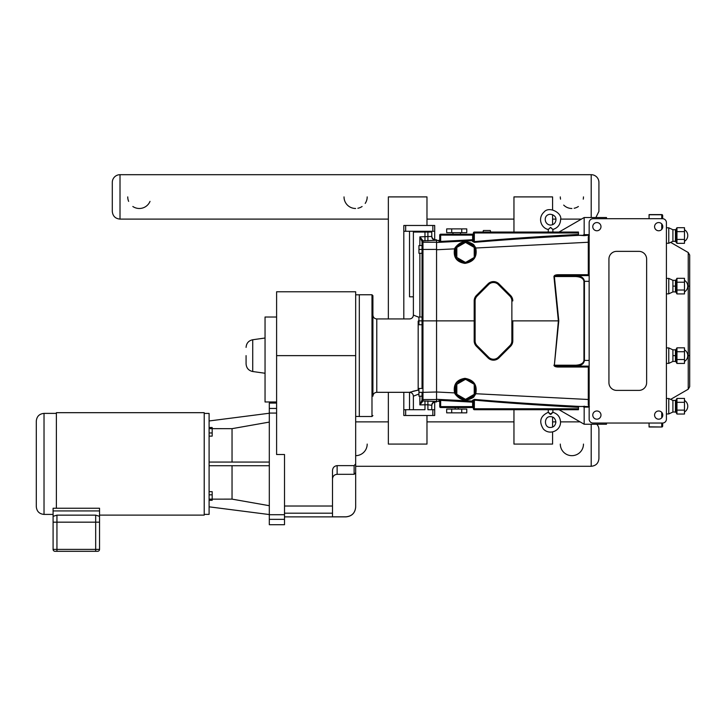 <?xml version="1.0" encoding="UTF-8"?>
<svg xmlns="http://www.w3.org/2000/svg" width="726" height="726" viewBox="0 0 726 726"><rect width="100%" height="100%" fill="white"/><g stroke="black" fill="none" stroke-linecap="round" stroke-linejoin="round"><path stroke-width="1.09" d="M86.485 551.306L85.396 551.306M85.006 551.306L75.549 551.306M75.232 551.306L67.473 551.306M66.257 551.306L58.679 551.306M95.678 551.306L97.611 551.306A1.933 1.933 0 0 0 99.535 549.373L99.535 522.166L53.089 522.166L53.089 549.373A1.933 1.933 0 0 0 55.013 551.306L95.678 551.306L95.678 549.373L53.089 549.373M552.885 409.709L552.885 412.295C557.659 413.775 560.218 417.033 560.536 422.06C560.708 430.854 549.528 435.6 543.375 429.012C538.683 421.561 540.307 415.989 548.266 412.295L548.248 409.709M550.898 414.337C547.84 411.76 547.622 411.76 550.244 414.337C553.303 411.76 553.511 411.76 550.898 414.337M550.49 227.41C547.676 229.988 547.731 229.988 550.644 227.41C553.457 229.988 553.412 229.988 550.49 227.41M548.248 232.048L548.257 229.461C541.269 228.227 537.313 218.172 544.019 212.083C549.038 205.676 562.541 213.099 560.608 219.688C560.281 224.724 557.713 227.982 552.885 229.461L552.885 232.048M432.85 409.709L432.85 415.499L434.702 415.499L434.702 409.709L427.904 409.709L427.904 404.772L431.77 405.308A3.866 3.857 180 0 1 435.627 401.46L422.968 400.924A0.926 0.926 180 0 1 422.033 400.008L419.873 404.881L422.931 401.097A0.926 0.889 180 0 1 422.033 400.217M405.662 409.709L403.81 409.709L403.81 415.499L405.662 415.499L405.662 409.709L424.973 409.709L424.973 400.915M409.528 409.709L409.528 392.321L410.181 392.104M422.931 240.651L419.873 236.867L422.033 241.54A0.926 0.889 180 0 1 422.931 240.651L422.968 240.823A0.926 0.926 180 0 0 422.033 241.749L422.033 320.874L422.968 320.874L422.968 240.823L435.627 240.288A3.866 3.857 180 0 1 431.77 236.44L431.77 232.048L413.384 232.048L413.384 231.276M413.384 296.816L409.528 296.816L409.528 231.276M405.662 225.477L403.81 225.477L403.81 231.276L405.662 231.276L405.662 225.477L432.85 225.477L432.85 231.276L405.662 231.276M432.85 231.276L434.702 231.276L434.702 225.477L432.85 225.477M432.85 415.499L405.662 415.499M434.702 409.709L434.702 402.095M434.702 239.653L434.702 231.276M403.81 231.276L403.81 318.941M403.81 392.321L403.81 409.709M513.954 232.048L513.954 196.9L552.577 196.9L552.577 209.85M552.577 431.897L552.577 444.076L513.954 444.076L513.954 409.709M552.577 214.669L552.577 224.706M552.577 417.051L552.577 427.07M388.356 392.321L388.356 444.076L426.979 444.076L426.979 415.499M426.979 225.477L426.979 196.9L388.356 196.9L388.356 318.941M53.089 510.922L99.535 510.922L99.535 522.166L99.535 516.331L95.678 515.142L56.946 515.142L53.089 516.331L53.089 522.166L53.089 508.245L56.383 508.245L56.383 412.686L204.224 412.686L204.224 515.115L99.535 515.115M36.3 463.896L36.3 506.694C36.754 511.385 39.331 513.954 44.023 514.416L44.023 413.384C39.331 413.838 36.754 416.415 36.3 421.107L36.3 463.896M53.089 514.416L44.023 514.416M56.383 508.245L99.535 508.245L99.535 510.922M284.51 514.716L269.31 514.716L269.31 524.716L284.51 524.716L284.51 454.512L276.606 454.512L276.606 291.77L355.667 291.77L355.667 472.771L355.667 463.905L354.125 465.62L354.125 474.314L337.127 474.314C334.314 474.586 332.771 476.138 332.499 478.951M284.51 513.2L332.499 513.2L332.499 516.812L345.939 516.812C351.847 516.231 355.096 512.992 355.667 507.075L355.667 472.771L354.125 474.314M337.127 474.314L337.127 465.62L354.125 465.62M332.499 513.2L332.499 470.747C332.662 467.753 334.205 466.047 337.127 465.62M332.617 469.568L332.944 468.542M333.588 467.435L334.069 466.891M246.078 355.631L246.078 363.871C246.395 368.073 248.619 370.623 252.73 371.521L252.73 339.75C248.619 340.648 246.395 343.198 246.078 347.4M276.606 317.017L265.044 317.017L265.044 401.977L276.606 401.977M209.097 436.117L212.183 436.117L212.183 432.968L209.097 432.968M209.097 428.658L212.183 428.658L212.183 432.968M209.097 427.505L212.183 427.505L212.183 428.658L232.039 428.667L269.31 422.087M209.097 500.296L212.183 500.296L212.183 499.143L232.039 499.125L232.039 465.72M209.097 499.143L212.183 499.143L212.183 494.833L209.097 494.833M209.097 491.683L212.183 491.683L212.183 494.833M269.31 413.239L209.097 420.971M269.31 465.72L209.097 465.72M209.097 462.072L269.31 462.072M232.039 462.072L232.039 428.667M232.039 499.125L269.31 505.704M269.31 514.716L269.31 413.076L276.606 413.076M276.606 408.448L269.31 408.448L269.31 413.076M269.31 408.448L269.31 403.075L276.606 403.075M209.097 506.83L269.31 514.553M204.224 514.38L209.097 514.38L209.097 413.421L204.224 413.421M422.033 249.454L436.562 249.39L436.562 401.977L435.627 401.46M435.627 240.288L436.562 239.771L436.562 249.753L454.576 248.855C453.124 257.258 456.59 262.104 464.976 263.402C473.915 261.841 477.499 256.641 475.73 247.802L473.688 244.598C466.482 239.934 460.248 241.032 454.984 247.893L454.576 248.855L455.402 249.1L455.783 248.11A10.663 10.663 0 0 1 472.98 244.816L475.022 248.056C481.683 263.139 454.285 268.656 454.875 252.439L455.402 249.1M422.033 324.74L418.947 324.74L418.947 320.874L422.033 320.874L422.033 388.464L418.947 388.464L418.947 392.321L422.033 392.321L422.033 400.008M422.033 388.464L422.033 320.874M422.033 396.187L418.947 396.187L418.947 392.321M422.033 253.283L418.947 253.283L418.947 249.426L422.033 249.426L422.033 317.017L418.947 317.017L418.947 320.874M422.033 241.54L422.033 245.56L418.947 245.56L418.947 249.426M422.931 401.097L422.968 399.527A0.926 0.926 180 0 1 422.033 398.601M431.77 236.44L419.873 236.867L419.873 245.56M474.178 320.874L422.968 320.874L422.968 392.358L422.033 392.294M455.402 392.657L454.875 389.308C454.285 373.091 481.683 378.609 475.022 393.692L472.98 396.931A10.663 10.663 0 0 1 455.783 393.637L455.402 392.657L454.576 392.893L454.984 393.855C460.248 400.716 466.482 401.814 473.688 397.149L475.73 393.946C477.499 385.107 473.915 379.907 464.976 378.346C456.59 379.644 453.124 384.49 454.576 392.893L436.562 391.995L422.968 392.358L422.968 399.527L436.562 399.527M419.873 396.187L419.873 404.881L427.904 404.772L427.904 400.915M412.758 391.314L418.176 390.107L409.528 392.321L376.776 392.321C374.425 392.557 373.137 393.837 372.91 396.187L372.91 295.691L371.984 294.765L371.984 416.506L372.91 415.571M371.984 416.506L359.316 416.506L359.316 294.765L371.984 294.765M418.947 320.293A3.866 1.679 -79.9 0 1 418.176 321.155C406.841 318.415 406.841 318.415 418.176 321.155A3.866 3.63 180 0 0 418.947 321.083M418.947 390.189A3.866 3.63 0 0 0 418.176 390.107A3.866 1.679 -100.1 0 1 418.947 390.978M418.947 317.289L413.384 315.084C413.158 317.425 411.869 318.714 409.528 318.941L376.776 318.941C374.425 318.714 373.137 317.425 372.91 315.084M409.528 392.321L409.528 392.321C411.869 392.557 413.158 393.846 413.384 396.187L418.947 393.982M435.627 239.771A3.875 3.866 -90 0 1 431.77 235.896M431.77 405.852A3.875 3.866 -90 0 1 435.627 401.977M431.77 405.308L431.77 409.709M589.158 275.608L569.955 275.608M583.958 281.325L583.958 360.423C583.45 363.327 580.691 364.924 575.664 365.214A0.926 0.463 90 0 0 576.126 366.14C581.154 365.795 583.913 363.889 584.421 360.423L584.421 281.325C583.913 277.858 581.154 275.953 576.126 275.608A0.926 0.463 -90 0 0 575.664 276.533C580.691 276.824 583.45 278.421 583.958 281.325L589.158 281.325M473.406 402.159L474.332 400.117A173.922 8.648 -177.1 0 0 576.208 407.186L576.253 406.261C538.002 404.246 504.044 401.968 474.396 399.409L472.535 400.325L473.406 402.159L473.406 401.16L473.406 408.774L473.406 406.624L472.635 406.624L473.406 408.466L473.406 402.159L472.635 402.159L472.635 406.624A1.851 1.851 0 0 0 472.481 406.614L439.729 406.614L439.729 400.335L472.635 402.159M472.481 402.004L472.526 401.233L440.691 399.563L440.655 400.335L440.655 407.54L472.481 407.54A0.926 0.926 0 0 1 473.406 408.42M440.691 399.563L438.994 399.563A0.771 0.771 180 0 1 439.729 400.335L439.729 406.614A0.926 0.926 0 0 0 440.655 407.54M436.562 401.206L438.994 401.333A0.771 0.771 90 0 1 439.729 402.104L439.729 400.335M588.269 275.608L557.795 275.608L553.947 276.588L558.376 320.874L554.365 365.214L558.793 320.874L512.801 320.874L512.801 340.848L510.532 346.311L498.953 357.9L510.532 346.311A7.723 7.723 0 0 0 512.801 340.848L512.801 320.874M569.955 366.14L588.269 366.14M473.406 235.124L473.406 233.282L472.635 235.124L473.406 235.124L473.406 232.973L473.406 240.587L473.406 233.282A0.926 0.926 0 0 1 472.481 234.208L440.655 234.208A0.926 0.926 0 0 0 439.729 235.133L439.729 241.422A0.771 0.771 0 0 1 438.994 242.194L472.526 240.515L473.406 239.598L472.481 239.752L472.535 241.422L474.396 242.348C504.044 239.789 538.002 237.502 576.253 235.487L578.459 235.369L578.459 232.048L474.332 232.048A0.926 0.926 0 0 0 473.406 232.973A0.926 0.926 0 0 1 474.332 232.048L474.332 232.973L578.459 232.973M472.481 239.752L440.655 241.422L440.691 242.194M439.729 239.644L439.729 235.133L440.655 235.133L440.655 241.422L439.729 241.422L439.729 239.644A0.771 0.771 90 0 1 438.994 240.415L438.994 242.194M446.681 409.083L466.764 409.083L466.764 412.858L446.681 412.858L446.681 409.083M451.699 412.858L451.699 409.083M461.736 412.858L461.736 409.083M461.736 232.665L466.764 232.665L466.764 228.89L461.736 228.89L461.736 232.665L446.681 232.665L446.681 228.89L461.736 228.89M451.699 228.89L451.699 232.665M474.223 384.29L465.529 379.271L456.826 384.29L456.826 394.336L465.529 399.354L474.223 394.336L474.223 384.29M474.223 247.421L465.529 242.393L456.826 247.421L456.826 257.458L465.529 262.476L474.223 257.458L474.223 247.421M472.635 239.598L472.635 235.124A1.851 1.851 0 0 1 472.481 235.133L440.655 235.133L440.655 234.208M588.441 275.608L588.387 274.727L588.341 275.608L588.296 274.727L557.84 274.727L557.795 275.608M589.158 274.709L588.296 274.727L588.278 236.794A0.926 0.699 180 0 1 589.158 237.166M575.664 365.214L554.365 365.214L557.795 366.14L557.84 367.02L588.296 367.02L588.341 366.14L588.387 367.02L588.441 366.14M589.158 404.582A0.926 0.699 0 0 1 588.278 404.954L588.296 367.02L589.158 367.047M588.278 404.954L589.376 406.596M606.491 423.04L606.491 424.229L584.167 424.229L584.167 407.105L582.651 406.451L578.459 406.506M582.651 406.451L589.267 406.587M477.091 345.658L476.438 346.311L474.178 340.848A7.723 7.723 0 0 0 476.438 346.311L488.026 357.9A7.723 7.723 0 0 0 498.953 357.9L498.29 357.237A6.797 6.797 0 0 1 488.68 357.237L477.091 345.658A6.797 6.797 0 0 1 475.103 340.848L475.103 300.9A6.797 6.797 0 0 1 477.091 296.099L488.68 284.51L488.026 283.857L476.438 295.437A7.723 7.723 0 0 0 474.178 300.9L476.438 295.437L477.091 296.099M589.376 235.151L588.278 236.794M589.158 407.105L584.167 407.105L584.167 406.115M589.267 235.16L584.167 235.641L584.167 217.528L559.02 232.048M473.406 401.16A0.926 0.835 0 0 0 472.535 400.325M576.208 407.186L578.459 407.304L578.459 408.774L473.406 408.774A0.926 0.926 0 0 0 474.332 409.709L474.396 399.409M578.459 407.304L578.459 406.378L576.253 406.261L581.453 406.524M436.562 242.457L472.526 240.66A0.926 0.926 0 0 0 473.406 239.734L473.406 239.598M578.459 234.444L576.208 234.562A173.922 8.648 177.1 0 0 474.332 241.631L474.396 242.348M473.406 232.973L474.332 232.973L474.332 241.631L473.406 240.587A0.926 0.835 -0 0 1 472.535 241.422M584.167 235.641L578.459 235.242M436.562 240.551L438.994 240.415M474.332 409.709L578.459 409.709L578.459 408.774M557.795 366.14L589.158 366.14M475.022 393.692L589.158 399.536M471.51 398.129L472.98 396.931L473.688 397.149M455.783 393.637L454.984 393.855M467.517 399.781L466.936 399.881M466.056 399.962L464.894 399.953M463.542 399.79L463.061 399.681M475.103 300.9L474.178 300.9L474.178 340.848L475.103 340.848M510.532 295.437L509.879 296.099A6.797 6.797 0 0 1 511.866 300.9L512.801 300.9A7.723 7.723 0 0 0 510.532 295.437L498.953 283.857A7.723 7.723 0 0 0 488.026 283.857M454.984 247.893L455.783 248.11M457.525 245.388L462.426 242.239M465.076 241.785L465.638 241.776M466.582 241.831L467.235 241.912M468.697 242.257L471.011 243.301M471.156 243.391L472.98 244.816L473.688 244.598M475.022 248.056L589.158 242.212M606.491 218.717L606.491 217.528L584.167 217.528M589.158 419.174L589.158 222.573A3.866 3.866 0 0 1 593.024 218.717L662.539 218.717A3.866 3.866 0 0 1 666.404 222.573L666.404 419.174A3.866 3.866 0 0 1 662.539 423.04L593.024 423.04A3.866 3.866 0 0 1 589.158 419.174M600.983 226.666A4.102 4.102 0 0 1 596.881 230.768A4.102 4.102 0 0 1 592.779 226.666A4.102 4.102 0 0 1 596.881 222.564A4.102 4.102 0 0 1 600.983 226.666M662.784 415.081A4.102 4.102 0 0 1 658.682 419.183A4.102 4.102 0 0 1 654.58 415.081A4.102 4.102 0 0 1 658.682 410.98A4.102 4.102 0 0 1 662.784 415.081M662.784 226.666A4.102 4.102 0 0 1 658.682 230.768A4.102 4.102 0 0 1 654.58 226.666A4.102 4.102 0 0 1 658.682 222.564A4.102 4.102 0 0 1 662.784 226.666M600.983 415.081A4.102 4.102 0 0 1 596.881 419.183A4.102 4.102 0 0 1 592.779 415.081A4.102 4.102 0 0 1 596.881 410.98A4.102 4.102 0 0 1 600.983 415.081M646.63 382.666A7.723 7.723 0 0 1 638.907 390.397L616.655 390.397A7.723 7.723 0 0 1 608.933 382.666L608.933 259.082A7.723 7.723 0 0 1 616.655 251.359L638.907 251.359A7.723 7.723 0 0 1 646.63 259.082L646.63 382.666M649.071 214.587L661.74 214.587L649.071 214.587L649.071 218.717M649.071 423.04L649.071 427.006L661.74 427.006A0.926 0.926 0 0 0 662.666 426.08L662.666 423.031M684.482 402.322L684.482 414.029L676.959 414.029L676.959 398.429L684.482 398.429L684.482 402.322L676.959 402.322M684.482 410.126L676.959 410.126M684.482 351.729L684.482 363.436L676.959 363.436L676.959 347.827L684.482 347.827L684.482 351.729L676.959 351.729M684.482 359.533L676.959 359.533M684.482 282.214L684.482 293.921L676.959 293.921L676.959 278.312L684.482 278.312L684.482 282.214L676.959 282.214M684.482 290.019L676.959 290.019M676.959 414.029L675.979 412.332L676.959 414.029M666.404 398.501L668.773 398.501L668.773 413.956L666.404 413.956M668.773 398.501L672.911 400.434L675.443 400.434L672.911 400.434L672.911 412.023L668.773 413.956M675.443 412.023L675.979 412.332L675.979 400.126L675.443 400.434L675.443 412.023L672.911 412.023M666.404 347.908L668.773 347.908L668.773 363.363L666.404 363.363M668.773 347.908L672.911 349.841L672.911 361.43L668.773 363.363M672.911 349.841L675.443 349.841L675.443 361.43L672.911 361.43M676.959 363.436L675.979 361.739L675.979 349.533L676.959 347.827M666.404 278.394L668.773 278.394L668.773 293.839L666.404 293.839M668.773 278.394L672.911 280.327L672.911 291.906L668.773 293.839M672.911 280.327L675.443 280.327L675.443 291.906L672.911 291.906M676.959 293.921L675.979 292.215L675.979 280.009L676.959 278.312M684.482 231.621L676.959 231.621L676.959 227.719L684.482 227.719L684.482 243.328L676.959 243.328L675.443 241.313L672.911 241.313L672.911 229.725L675.443 229.725L675.443 241.313L672.911 241.313L670.652 242.375L688.23 252.521L688.23 389.227L670.652 399.382M662.666 227.637L662.666 225.704L662.666 227.637M662.666 218.717L662.666 215.513L662.666 218.717M662.666 416.052L662.666 414.11M684.482 239.426L676.959 239.426L676.959 231.621M676.959 243.328L676.959 239.426M666.404 227.801L668.773 227.801L668.773 243.246L666.404 243.246M672.911 241.313L668.773 243.246M688.23 389.227L689.7 386.686L689.7 255.062L688.23 252.521M661.74 423.04L661.74 426.843A0.926 0.762 180 0 0 662.666 426.08A0.926 0.926 0 0 1 661.74 427.006L649.071 426.843M661.74 214.587A0.926 0.926 0 0 1 662.666 215.513A0.926 0.926 0 0 0 661.74 214.587L661.74 214.751A0.926 0.762 0 0 1 662.666 215.513M552.577 421.87L555.898 421.87M560.536 421.87L580.092 421.87M426.979 421.87L513.954 421.87M355.667 421.87L388.356 421.87M112.294 182.417L112.294 211.384L112.294 182.417A7.723 7.723 0 0 1 120.017 174.694L591.2 174.694A7.723 7.723 0 0 1 598.923 182.417L598.923 211.384L595.883 217.528M367.193 196.9A11.589 11.589 0 0 1 365.205 203.389M362.092 206.502A11.589 11.589 0 0 1 357.873 208.262M355.604 208.489A11.589 11.589 0 0 1 344.024 196.9M367.193 444.076A11.589 11.589 0 0 1 355.667 455.665M150.019 201.374A11.589 11.589 0 0 1 132.84 206.502M128.638 201.374A11.589 11.589 0 0 1 127.74 196.9M583.477 196.9A11.589 11.589 0 0 1 583.25 199.16M578.377 206.502A11.589 11.589 0 0 1 574.157 208.262M571.888 208.489A11.589 11.589 0 0 1 563.694 205.095M560.526 199.16A11.589 11.589 0 0 1 560.3 196.9M583.477 444.076A11.589 11.589 0 0 1 571.888 455.665A11.589 11.589 0 0 1 560.3 444.076M596.754 424.229A7.723 7.723 0 0 1 598.923 429.592L598.923 458.56C598.469 463.252 595.892 465.829 591.2 466.283L355.667 466.283M490.703 232.048L490.295 230.505L483.398 230.505L482.981 232.048M56.946 515.142L56.946 551.306M99.535 549.373L95.678 549.373L95.678 515.142M355.667 355.631L276.606 355.631M332.499 506.022L284.51 506.022M269.31 519.353L284.51 519.353M345.939 516.812L345.939 516.876C351.847 516.295 355.096 513.055 355.667 507.138M436.562 242.221L422.968 242.221A0.926 0.926 180 0 0 422.033 243.146M424.973 232.048L424.973 240.832M376.776 392.321L376.776 318.941M418.176 321.155L418.176 390.107M419.873 253.283L419.873 317.017M427.904 232.048L427.904 240.832M438.994 399.563L438.994 401.333M472.481 407.54L472.481 406.614M472.481 235.133L472.481 234.208M474.223 384.943A9.728 9.728 0 0 1 474.223 393.683M473.661 394.663A9.728 9.728 0 0 1 466.092 399.028M464.958 399.028A9.728 9.728 0 0 1 457.389 394.663M456.826 393.683A9.728 9.728 0 0 1 456.826 384.943M457.389 383.963A9.728 9.728 0 0 1 464.958 379.598M466.092 379.598A9.728 9.728 0 0 1 473.661 383.963M474.223 248.065A9.728 9.728 0 0 1 474.223 256.804M473.661 257.784A9.728 9.728 0 0 1 466.092 262.15M464.958 262.15A9.728 9.728 0 0 1 457.389 257.784M456.826 256.804A9.728 9.728 0 0 1 456.826 248.065M457.389 247.094A9.728 9.728 0 0 1 464.958 242.72M466.092 242.72A9.728 9.728 0 0 1 473.661 247.094M436.562 399.3L472.526 401.088A0.926 0.926 -0 0 1 473.406 402.013M553.947 365.16C554.083 366.285 555.381 366.902 557.84 367.02M589.158 234.643L584.167 234.643L582.651 235.297M576.208 234.562L576.253 235.487L581.453 235.224M557.84 274.727C555.381 274.845 554.083 275.463 553.947 276.588M558.793 320.874L554.365 276.533L575.664 276.533M583.958 360.423L589.158 360.423M488.026 357.9L488.68 357.237M510.532 346.311L509.879 345.658L498.29 357.237M512.801 340.848L511.866 340.848A6.797 6.797 0 0 1 509.879 345.658M511.866 300.9L511.866 340.848M498.953 283.857L498.29 284.51L509.879 296.099M488.68 284.51A6.797 6.797 0 0 1 498.29 284.51M675.443 229.725L675.979 229.416L675.979 241.622L675.443 241.313M672.911 355.631L675.979 355.631M687.767 355.631L689.7 355.631M689.7 286.117L687.767 286.117M672.911 286.117L675.979 286.117M649.071 214.751L661.74 214.751L661.74 218.717M661.74 223.935L661.74 229.398M661.74 412.35L661.74 417.813M591.2 424.229L591.2 466.283M591.2 174.694L591.2 217.528M388.356 219.107L120.017 219.107L120.017 174.694M555.898 422.06C555.381 425.554 553.602 427.351 550.571 427.469C543.747 428.077 543.81 416.034 550.571 416.66C553.557 416.733 555.336 418.539 555.898 422.06M555.971 219.688C556.043 216.82 554.237 215.023 550.571 214.279C543.075 214.315 543.847 224.733 550.571 225.096C553.847 224.77 555.653 222.973 555.971 219.688M44.023 413.384L56.383 413.384M252.73 371.521L265.044 373.255M252.73 339.75L265.044 338.017M345.939 516.876L284.51 516.876M355.667 416.452L359.316 416.452M355.667 294.81L359.316 294.81M413.384 232.048L413.384 315.084M413.384 396.187L413.384 409.709M455.175 407.54L455.175 409.083M458.26 407.54L458.26 409.083M460.493 234.208L460.493 232.665M452.951 234.208L452.951 232.665M559.02 409.709L584.167 424.229M675.979 400.126L676.959 398.429M684.482 412.023A6.752 6.752 0 0 0 684.482 400.434M675.443 361.43L675.979 361.739M675.443 349.841L675.979 349.533M684.482 361.43A6.752 6.752 0 0 0 684.482 349.841M675.443 291.906L675.979 292.215M675.443 280.327L675.979 280.009M684.482 291.906A6.752 6.752 0 0 0 684.482 280.327M672.911 229.725L668.773 227.801M675.979 229.416L676.959 227.719M684.482 241.313A6.752 6.752 0 0 0 684.482 229.725M120.017 219.107C115.325 218.653 112.748 216.076 112.294 211.384M581.426 219.107L560.59 219.107M555.944 219.107L552.577 219.107M513.954 219.107L426.979 219.107"/></g></svg>
